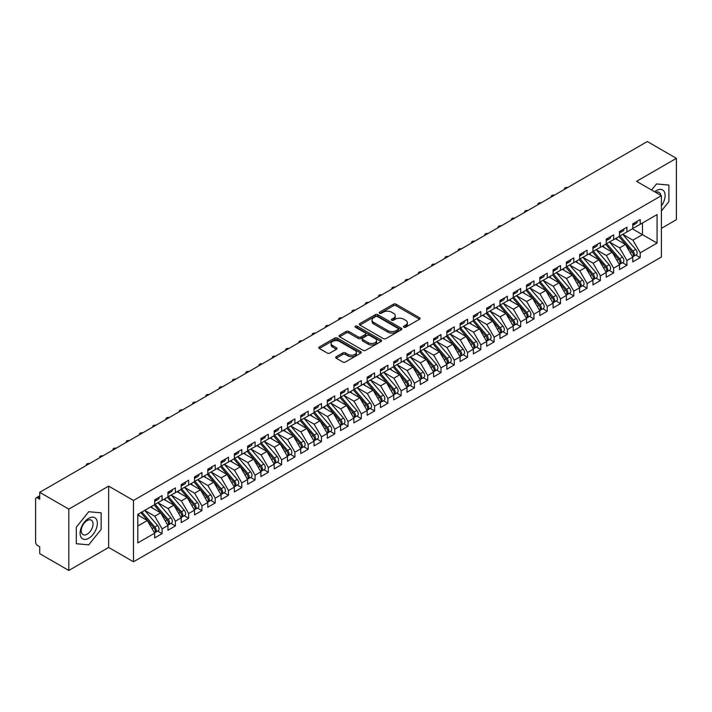 <?xml version="1.0" encoding="UTF-8"?>
<svg xmlns="http://www.w3.org/2000/svg" width="712" height="712" viewBox="0 0 712 712"><rect width="100%" height="100%" fill="white"/><g stroke="black" fill="none" stroke-linecap="round" stroke-linejoin="round"><path stroke-width="1.07" d="M403.846 327.226A1.29 0.748 0 0 0 405.671 327.226L419.528 319.234A1.842 1.068 0 0 0 420.062 318.478A1.842 1.068 0 0 0 419.528 317.73L396.059 304.184A1.842 1.068 0 0 0 393.451 304.184L379.603 312.176A1.29 0.748 0 0 0 379.22 312.702A1.29 0.748 0 0 0 379.603 313.227A1.29 0.748 0 0 0 381.427 313.227L383.216 312.194A5.901 3.409 0 0 1 391.564 312.194L393.513 313.325A5.901 3.409 0 0 1 395.249 315.736A5.901 3.409 0 0 1 393.513 318.139L391.725 319.181A1.29 0.748 0 0 0 391.351 319.706A1.29 0.748 0 0 0 391.725 320.231A1.29 0.748 0 0 0 393.549 320.231L395.338 319.198A5.901 3.409 0 0 1 403.686 319.198L405.644 320.329A5.901 3.409 0 0 1 407.371 322.732A5.901 3.409 0 0 1 405.644 325.144L403.846 326.176A1.29 0.748 0 0 0 403.473 326.701A1.29 0.748 0 0 0 403.846 327.226L403.846 326.176M336.224 356.712A1.842 1.068 0 0 0 335.681 357.469A1.842 1.068 0 0 0 336.224 358.216L342.81 362.016A1.842 1.068 0 0 0 345.418 362.016L360.797 353.143A1.842 1.068 0 0 0 361.34 352.387A1.842 1.068 0 0 0 360.797 351.63L337.328 338.084A1.842 1.068 0 0 0 334.729 338.084L319.341 346.967A1.842 1.068 0 0 0 318.798 347.723A1.842 1.068 0 0 0 319.341 348.471L327.298 353.063A1.842 1.068 0 0 0 329.905 353.063L336.482 349.263A1.842 1.068 0 0 0 337.025 348.506A1.842 1.068 0 0 0 336.482 347.759L332.54 345.48A4.931 2.848 0 0 1 331.098 343.469A4.931 2.848 0 0 1 334.142 340.834A4.931 2.848 0 0 1 339.517 341.457L354.968 350.375A4.931 2.848 0 0 1 356.409 352.387A4.931 2.848 0 0 1 353.366 355.021A4.931 2.848 0 0 1 347.99 354.398L345.418 352.912A1.842 1.068 0 0 0 342.81 352.912L336.224 356.712L336.224 358.216L342.81 354.442L342.81 352.912M661.395 228.338L676.4 219.67L676.4 158.331L647.315 141.537L39.721 492.33L39.721 499.228L37.594 497.999A2.821 1.629 -120 0 0 36.187 497.866A2.821 1.629 -120 0 0 35.6 499.157L35.6 542.09A2.821 1.629 -120 0 0 37.594 545.543L39.721 546.772L39.721 553.669L68.806 570.463L108.642 547.457L133.482 561.804L133.482 500.456L108.642 486.118L68.806 509.124L39.721 492.33M676.4 158.331L636.555 181.329L661.395 195.666L133.482 500.456M383.35 338.609A1.842 1.068 0 0 0 385.957 338.609L401.337 329.736A1.842 1.068 0 0 0 401.88 328.98A1.842 1.068 0 0 0 401.337 328.223L377.876 314.677A1.842 1.068 0 0 0 375.268 314.677L359.88 323.56A1.842 1.068 0 0 0 359.346 324.316A1.842 1.068 0 0 0 359.88 325.064L383.35 338.609M355.902 327.511A1.29 0.748 0 0 1 357.21 327.689L381.045 341.448L365.683 350.313A1.842 1.068 0 0 1 363.075 350.313L339.615 336.767L346.192 332.993L346.192 331.463L339.615 335.263A1.842 1.068 0 0 0 339.072 336.019A1.842 1.068 0 0 0 339.615 336.767L339.615 335.263M346.192 332.993A1.842 1.068 0 0 1 348.8 332.993L348.8 331.463A1.842 1.068 0 0 0 346.192 331.463M348.8 331.463L358.323 336.954A1.842 1.068 0 0 0 360.931 336.954L365.292 334.435A1.842 1.068 0 0 0 365.834 333.688A1.842 1.068 0 0 0 365.292 332.931L355.386 327.208A1.29 0.748 0 0 1 355.012 326.683A1.29 0.748 0 0 1 355.804 325.998A1.29 0.748 0 0 1 357.21 326.158L381.071 339.927A1.842 1.068 0 0 1 381.605 340.683A1.842 1.068 0 0 1 381.071 341.44L381.071 339.927M133.482 561.804L661.395 257.014L661.395 195.666M632.372 228.837L657.078 243.095L657.078 214.57L640.213 224.307L640.213 219.554L632.772 223.853L632.772 228.605L626.925 231.978L626.925 227.226L619.493 231.516L619.493 236.268L613.646 239.641L613.646 234.889L606.215 239.188L606.215 243.94L600.367 247.313L600.367 242.561L592.927 246.85L592.927 251.603L587.088 254.976L587.088 250.223L579.648 254.522L579.648 259.275L573.81 262.648L573.81 257.895L566.369 262.185L566.369 266.938L560.522 270.311L560.522 265.558L553.091 269.857L553.091 274.61L547.243 277.983L547.243 273.23L539.803 277.52L539.803 282.272L533.964 285.645L533.964 280.893L526.524 285.192L526.524 289.944L520.686 293.317L520.686 288.565L513.245 292.855L513.245 297.607L507.398 300.98L507.398 296.228L499.966 300.526L499.966 305.279L494.119 308.652L494.119 303.899L486.688 308.189L486.688 312.942L480.84 316.324L480.84 311.562L473.4 315.861L473.4 320.614L467.562 323.987L467.562 319.234L460.121 323.524L460.121 328.285L454.274 331.659L454.274 326.897L446.842 331.196L446.842 335.948L440.995 339.321L440.995 334.569L433.563 338.859L433.563 343.62L427.716 346.993L427.716 342.241L420.276 346.53L420.276 351.283L414.437 354.656L414.437 349.904L406.997 354.202L406.997 358.955L401.159 362.328L401.159 357.575L393.718 361.865L393.718 366.618L387.871 369.991L387.871 365.238L380.439 369.537L380.439 374.29L374.592 377.663L374.592 372.91L367.152 377.2L367.152 381.952L361.313 385.325L361.313 380.573L353.873 384.872L353.873 389.624L348.035 392.997L348.035 388.245L340.594 392.535L340.594 397.287L334.747 400.66L334.747 395.908L327.315 400.206L327.315 404.959L321.468 408.332L321.468 403.579L314.037 407.869L314.037 412.622L308.189 415.995L308.189 411.242L300.749 415.541L300.749 420.294L294.91 423.667L294.91 418.914L287.47 423.204L287.47 427.957L281.632 431.339L281.632 426.577L274.191 430.876L274.191 435.628L268.344 439.001L268.344 434.249L260.912 438.539L260.912 443.291L255.065 446.673L255.065 441.912L247.625 446.21L247.625 450.963L241.786 454.336L241.786 449.583L234.346 453.873L234.346 458.635L228.507 462.008L228.507 457.246L221.067 461.545L221.067 466.298L215.22 469.671L215.22 464.918L207.788 469.208L207.788 473.969L201.941 477.343L201.941 472.59L194.51 476.88L194.51 481.632L188.662 485.006L188.662 480.253L181.222 484.552L181.222 489.304L175.383 492.677L175.383 487.925L167.943 492.214L167.943 496.967L162.096 500.34L162.096 495.588L154.664 499.886L154.664 504.639L137.799 514.376L137.799 542.9L154.664 533.163L147.357 520.508L137.799 514.99M657.078 243.095L640.213 252.831L632.906 240.184L622.813 234.355M635.798 255.038L640.213 257.584L640.213 252.831M640.213 257.584L632.772 261.882L632.772 257.13L626.925 260.503L619.627 247.847L609.534 242.018L622.422 257.077L619.636 258.687A3.756 2.172 60 0 1 621.087 262.256A3.756 2.172 60 0 1 620.303 263.983A3.756 2.172 60 0 1 619.698 264.152M622.511 262.701L626.925 265.256L626.925 260.503M626.925 265.256L619.493 269.545L619.493 264.793L613.646 268.166L606.339 255.519L596.247 249.69M609.232 270.373L613.646 272.918L613.646 268.166M613.646 272.918L606.215 277.217L606.215 272.465L600.367 275.838L593.06 263.182L582.968 257.352M595.953 278.045L600.367 280.59L600.367 275.838M600.367 280.59L592.927 284.88L592.927 280.127L587.088 283.501L579.782 270.854L569.689 265.024L582.585 280.083L579.791 281.694A3.756 2.172 60 0 1 581.241 285.263A3.756 2.172 60 0 1 580.467 286.981A3.756 2.172 60 0 1 579.853 287.159M582.674 285.708L587.088 288.253L587.088 283.501M587.088 288.253L579.648 292.552L579.648 287.799L573.81 291.172L566.503 278.517L556.41 272.687M569.395 293.38L573.81 295.925L573.81 291.172M573.81 295.925L566.369 300.215L566.369 295.462L560.522 298.835L553.224 286.188L543.123 280.359L556.019 295.418L553.233 297.029A3.756 2.172 60 0 1 554.684 300.598A3.756 2.172 60 0 1 553.9 302.315A3.756 2.172 60 0 1 553.295 302.493M556.108 301.043L560.522 303.588L560.522 298.835M560.522 303.588L553.091 307.887L553.091 303.134L547.243 306.507L539.936 293.851L529.844 288.031M542.829 308.714L547.243 311.26L547.243 306.507M547.243 311.26L539.803 315.55L539.803 310.797L533.964 314.17L526.658 301.523L516.565 295.694L529.461 310.752L526.666 312.363A3.756 2.172 60 0 1 528.117 315.932A3.756 2.172 60 0 1 527.343 317.65A3.756 2.172 60 0 1 526.738 317.828M529.55 316.377L533.964 318.932L533.964 314.17M533.964 318.932L526.524 323.221L526.524 318.469L520.686 321.842L513.379 309.186L503.286 303.365M516.271 324.049L520.686 326.594L520.686 321.842M520.686 326.594L513.245 330.893L513.245 326.132L507.398 329.505L500.1 316.858L490.007 311.028M502.983 331.712L507.398 334.266L507.398 329.505M507.398 334.266L499.966 338.556L499.966 333.803L494.119 337.177L486.812 324.521L476.72 318.7M489.705 339.384L494.119 341.929L494.119 337.177M494.119 341.929L486.688 346.228L486.688 341.466L480.84 344.839L473.533 332.192L463.441 326.363L476.337 341.422L473.542 343.033A3.756 2.172 60 0 1 474.993 346.602A3.756 2.172 60 0 1 474.219 348.319A3.756 2.172 60 0 1 473.613 348.497M476.426 347.047L480.84 349.601L480.84 344.839M480.84 349.601L473.4 353.891L473.4 349.138L467.562 352.511L460.255 339.855L450.162 334.035M463.147 354.718L467.562 357.264L467.562 352.511M467.562 357.264L460.121 361.562L460.121 356.801L454.274 360.183L446.976 347.527L436.883 341.698M449.868 362.381L454.274 364.936L454.274 360.183M454.274 364.936L446.842 369.225L446.842 364.473L440.995 367.846L433.697 355.199L423.596 349.37L436.492 364.428L433.706 366.039A3.756 2.172 60 0 1 435.157 369.608A3.756 2.172 60 0 1 434.373 371.326A3.756 2.172 60 0 1 433.768 371.504M436.581 370.053L440.995 372.599L440.995 367.846M440.995 372.599L433.563 376.897L433.563 372.145L427.716 375.518L420.409 362.862L410.317 357.032M423.302 377.716L427.716 380.27L427.716 375.518M427.716 380.27L420.276 384.56L420.276 379.808L414.437 383.181L407.13 370.534L397.038 364.704L409.934 379.763L407.139 381.374A3.756 2.172 60 0 1 408.59 384.943A3.756 2.172 60 0 1 407.816 386.661A3.756 2.172 60 0 1 407.211 386.839M410.023 385.388L414.437 387.933L414.437 383.181M414.437 387.933L406.997 392.232L406.997 387.479L401.159 390.852L393.852 378.197L383.759 372.367M396.744 393.051L401.159 395.605L401.159 390.852M401.159 395.605L393.718 399.895L393.718 395.142L387.871 398.515L380.573 385.868L370.48 380.039L383.368 395.098L380.582 396.709A3.756 2.172 60 0 1 382.033 400.278A3.756 2.172 60 0 1 381.249 401.995A3.756 2.172 60 0 1 380.644 402.173M383.457 400.723L387.871 403.268L387.871 398.515M387.871 403.268L380.439 407.567L380.439 402.814L374.592 406.187L367.285 393.531L357.193 387.702M370.178 408.394L374.592 410.94L374.592 406.187M374.592 410.94L367.152 415.23L367.152 410.477L361.313 413.85L354.006 401.203L343.914 395.374L356.81 410.432L354.015 412.043A3.756 2.172 60 0 1 355.466 415.612A3.756 2.172 60 0 1 354.692 417.33A3.756 2.172 60 0 1 354.087 417.508M356.899 416.057L361.313 418.603L361.313 413.85M361.313 418.603L353.873 422.901L353.873 418.149L348.035 421.522L340.728 408.866L330.635 403.037L343.522 418.104L340.737 419.706A3.756 2.172 60 0 1 342.187 423.284A3.756 2.172 60 0 1 341.413 425.002A3.756 2.172 60 0 1 340.799 425.171M343.62 423.729L348.035 426.274L348.035 421.522M348.035 426.274L340.594 430.564L340.594 425.812L334.747 429.185L327.449 416.538L317.356 410.708M330.332 431.392L334.747 433.937L334.747 429.185M334.747 433.937L327.315 438.236L327.315 433.483L321.468 436.857L314.161 424.201L304.068 418.38L316.965 433.439L314.179 435.041A3.756 2.172 60 0 1 315.63 438.619A3.756 2.172 60 0 1 314.846 440.336A3.756 2.172 60 0 1 314.241 440.505M317.054 439.064L321.468 441.609L321.468 436.857M321.468 441.609L314.037 445.899L314.037 441.146L308.189 444.519L300.882 431.873L290.79 426.043M303.775 446.727L308.189 449.281L308.189 444.519M308.189 449.281L300.749 453.571L300.749 448.818L294.91 452.191L287.603 439.535L277.511 433.715M290.496 454.398L294.91 456.944L294.91 452.191M294.91 456.944L287.47 461.243L287.47 456.481L281.632 459.854L274.325 447.207L264.232 441.378M277.217 462.061L281.632 464.616L281.632 459.854M281.632 464.616L274.191 468.905L274.191 464.153L268.344 467.526L261.046 454.87L250.944 449.05L263.841 464.108L261.055 465.719A3.756 2.172 60 0 1 262.505 469.288A3.756 2.172 60 0 1 261.722 471.006A3.756 2.172 60 0 1 261.117 471.184M263.93 469.733L268.344 472.279L268.344 467.526M268.344 472.279L260.912 476.577L260.912 471.816L255.065 475.198L247.758 462.542L237.666 456.712M250.651 477.396L255.065 479.95L255.065 475.198M255.065 479.95L247.625 484.24L247.625 479.488L241.786 482.861L234.479 470.205L224.387 464.384L237.283 479.443L234.488 481.054A3.756 2.172 60 0 1 235.939 484.623A3.756 2.172 60 0 1 235.165 486.341A3.756 2.172 60 0 1 234.56 486.518M237.372 485.068L241.786 487.613L241.786 482.861M241.786 487.613L234.346 491.912L234.346 487.15L228.507 490.532L221.201 477.877L211.108 472.047L223.995 487.106L221.21 488.717A3.756 2.172 60 0 1 222.66 492.286A3.756 2.172 60 0 1 221.886 494.012A3.756 2.172 60 0 1 221.272 494.181M224.093 492.731L228.507 495.285L228.507 490.532M228.507 495.285L221.067 499.575L221.067 494.822L215.22 498.195L207.922 485.548L197.829 479.719M210.805 500.403L215.22 502.948L215.22 498.195M215.22 502.948L207.788 507.247L207.788 502.494L201.941 505.867L194.634 493.211L184.541 487.382M197.527 508.065L201.941 510.62L201.941 505.867M201.941 510.62L194.51 514.909L194.51 510.157L188.662 513.53L181.355 500.883L171.263 495.054M184.248 515.737L188.662 518.283L188.662 513.53M188.662 518.283L181.222 522.581L181.222 517.829L175.383 521.202L168.077 508.546L157.984 502.717L170.88 517.775L168.085 519.386A3.756 2.172 60 0 1 169.536 522.955A3.756 2.172 60 0 1 168.762 524.682A3.756 2.172 60 0 1 168.148 524.851M170.969 523.4L175.383 525.954L175.383 521.202M175.383 525.954L167.943 530.244L167.943 525.492L162.096 528.865L154.798 516.218L144.705 510.388M157.681 531.072L162.096 533.617L162.096 528.865M162.096 533.617L154.664 537.916L154.664 533.163M154.664 504.488L162.096 500.34M137.799 526.026L147.357 520.508M167.943 496.816L175.383 492.677M154.798 516.218L160.636 512.845L150.543 507.015M167.943 525.492L160.636 512.845M181.222 489.144L188.662 485.006M168.077 508.546L173.924 505.173L163.822 499.343M181.222 517.829L173.924 505.173M194.51 481.481L201.941 477.343M181.355 500.883L187.203 497.51L177.11 491.681M194.51 510.157L187.203 497.51M207.788 473.809L215.22 469.671M194.634 493.211L200.481 489.838L190.389 484.009M207.788 502.494L200.481 489.838M221.067 466.146L228.507 462.008M207.922 485.548L213.76 482.166L203.668 476.346M221.067 494.822L213.76 482.166M234.346 458.475L241.786 454.336M221.201 477.877L227.039 474.503L216.946 468.674M234.346 487.15L227.039 474.503M247.625 450.812L255.065 446.673M234.479 470.205L240.327 466.832L230.234 461.011M247.625 479.488L240.327 466.832M260.912 443.14L268.344 439.001M247.758 462.542L253.606 459.169L243.513 453.339M260.912 471.816L253.606 459.169M274.191 435.477L281.632 431.339M261.046 454.87L266.884 451.497L256.792 445.676M274.191 464.153L266.884 451.497M287.47 427.805L294.91 423.667M274.325 447.207L280.163 443.834L270.07 438.005M287.47 456.481L280.163 443.834M300.749 420.142L308.189 415.995M287.603 439.535L293.451 436.162L283.349 430.342M300.749 448.818L293.451 436.162M314.037 412.471L321.468 408.332M300.882 431.873L306.73 428.499L296.637 422.67M314.037 441.146L306.73 428.499M327.315 404.808L334.747 400.66M314.161 424.201L320.008 420.828L309.916 414.998M327.315 433.483L320.008 420.828M340.594 397.136L348.035 392.997M327.449 416.538L333.287 413.165L323.195 407.335M340.594 425.812L333.287 413.165M353.873 389.473L361.313 385.325M340.728 408.866L346.575 405.493L336.473 399.663M353.873 418.149L346.575 405.493M367.152 381.801L374.592 377.663M354.006 401.203L359.854 397.83L349.761 392M367.152 410.477L359.854 397.83M380.439 374.138L387.871 369.991M367.285 393.531L373.132 390.158L363.04 384.329M380.439 402.814L373.132 390.158M393.718 366.466L401.159 362.328M380.573 385.868L386.411 382.495L376.319 376.666M393.718 395.142L386.411 382.495M406.997 358.795L414.437 354.656M393.852 378.197L399.69 374.823L389.598 368.994M406.997 387.479L399.69 374.823M420.276 351.132L427.716 346.993M407.13 370.534L412.978 367.161L402.885 361.331M420.276 379.808L412.978 367.161M433.563 343.46L440.995 339.321M420.409 362.862L426.257 359.489L416.164 353.659M433.563 372.145L426.257 359.489M446.842 335.797L454.274 331.659M433.697 355.199L439.535 351.817L429.443 345.996M446.842 364.473L439.535 351.817M460.121 328.125L467.562 323.987M446.976 347.527L452.814 344.154L442.722 338.325M460.121 356.801L452.814 344.154M473.4 320.462L480.84 316.324M460.255 339.855L466.102 336.482L456 330.662M473.4 349.138L466.102 336.482M486.688 312.791L494.119 308.652M473.533 332.192L479.381 328.819L469.288 322.99M486.688 341.466L479.381 328.819M499.966 305.128L507.398 300.98M486.812 324.521L492.659 321.148L482.567 315.327M499.966 333.803L492.659 321.148M513.245 297.456L520.686 293.317M500.1 316.858L505.938 313.485L495.846 307.655M513.245 326.132L505.938 313.485M526.524 289.793L533.964 285.645M513.379 309.186L519.217 305.813L509.124 299.992M526.524 318.469L519.217 305.813M539.803 282.121L547.243 277.983M526.658 301.523L532.505 298.15L522.412 292.32M539.803 310.797L532.505 298.15M553.091 274.458L560.522 270.311M539.936 293.851L545.784 290.478L535.691 284.649M553.091 303.134L545.784 290.478M566.369 266.786L573.81 262.648M553.224 286.188L559.062 282.815L548.97 276.986M566.369 295.462L559.062 282.815M579.648 259.123L587.088 254.976M566.503 278.517L572.341 275.143L562.249 269.314M579.648 287.799L572.341 275.143M592.927 251.452L600.367 247.313M579.782 270.854L585.629 267.481L575.536 261.651M592.927 280.127L585.629 267.481M606.215 243.78L613.646 239.641M593.06 263.182L598.908 259.809L588.815 253.979M606.215 272.465L598.908 259.809M619.493 236.117L626.925 231.978M606.339 255.519L612.187 252.146L602.094 246.316M619.493 264.793L612.187 252.146M632.772 228.445L640.213 224.307M632.906 240.184L642.464 234.657L642.464 223.007L657.078 214.57M619.627 247.847L625.465 244.474L615.373 238.645M632.772 257.13L625.465 244.474M68.806 509.124L68.806 570.463M656.482 183.945L651.596 190.015L656.482 183.945L668.897 185.049L656.482 183.945M668.897 201.612L668.897 185.049L668.897 201.612L661.395 210.948L668.897 201.612M108.642 547.457L108.642 486.118M101.14 529.399L101.14 512.845L88.724 511.732L76.309 527.183L76.309 543.737L88.724 544.849L101.14 529.399L88.724 544.849L76.309 543.737L76.309 527.183L88.724 511.732L101.14 512.845L101.14 529.399M404.363 327.413L405.644 326.675A5.901 3.409 0 0 0 407.371 324.263L407.371 322.732M395.249 315.736L395.249 317.267A5.901 3.409 0 0 1 393.513 319.679L392.241 320.409M419.502 319.243L396.059 305.715A1.842 1.068 0 0 0 393.451 305.715L380.119 313.413M401.319 329.745L377.876 316.217A1.842 1.068 0 0 0 375.268 316.217L359.907 325.081M398.079 329.505A1.29 0.748 0 0 0 398.462 328.98A1.29 0.748 0 0 0 398.079 328.454L377.485 316.564A1.29 0.748 0 0 0 375.66 316.564L373.764 317.65A5.901 3.409 0 0 0 372.038 320.062A5.901 3.409 0 0 0 373.764 322.474L387.844 330.599A5.901 3.409 0 0 0 396.192 330.599L398.079 329.505L398.079 331.044A1.29 0.748 0 0 0 398.462 330.51L398.462 328.98M372.038 320.062L372.038 321.593A5.901 3.409 0 0 0 373.764 324.005L373.764 322.474M398.079 331.044L396.192 332.13A5.901 3.409 0 0 1 387.844 332.13L373.764 324.005M348.8 332.993L358.323 338.494A1.842 1.068 0 0 0 360.931 338.494L365.292 335.966A1.842 1.068 0 0 0 365.834 335.219L365.834 333.688M368.193 342.659A4.931 2.848 0 0 0 373.569 343.273A4.931 2.848 0 0 0 376.612 340.647A4.931 2.848 0 0 0 375.171 338.636L369.724 335.494A1.842 1.068 0 0 0 367.116 335.494L362.755 338.013A1.842 1.068 0 0 0 362.212 338.761A1.842 1.068 0 0 0 362.755 339.517L368.193 342.659L368.193 344.19A4.931 2.848 0 0 0 373.569 344.813A4.931 2.848 0 0 0 376.612 342.178L376.612 340.647M362.212 338.761L362.212 340.3A1.842 1.068 0 0 0 362.755 341.048L362.755 339.517M368.193 344.19L362.755 341.048M356.409 352.387L356.409 353.917A4.931 2.848 0 0 1 353.366 356.552A4.931 2.848 0 0 1 347.99 355.938L345.418 354.442A1.842 1.068 0 0 0 342.81 354.442M331.098 343.469L331.098 345A4.931 2.848 0 0 0 332.54 347.011L332.54 345.48M336.482 347.759L336.482 349.263L332.54 347.011M360.77 353.152L337.328 339.624A1.842 1.068 0 0 0 334.729 339.624L319.368 348.488M620.01 235.975L632.915 251.025A3.756 2.172 60 0 1 634.365 254.593A3.756 2.172 60 0 1 633.591 256.311L636.377 254.7A3.756 2.172 -120 0 0 637.151 252.983A3.756 2.172 -120 0 0 635.709 249.414L622.795 234.364M633.591 256.311A3.756 2.172 60 0 1 632.977 256.489M618.942 236.589L631.856 251.639A3.756 2.172 60 0 1 633.306 255.208A3.756 2.172 60 0 1 632.621 256.863M617.687 239.98L616.156 238.2M632.772 225.312A3.756 2.172 -120 0 0 633.306 223.773A3.756 2.172 -120 0 0 633.297 223.55M632.977 225.054A3.756 2.172 -120 0 0 633.591 224.885A3.756 2.172 -120 0 0 634.365 223.159A3.756 2.172 -120 0 0 634.356 222.936M637.151 221.325A3.756 2.172 60 0 1 637.151 221.548A3.756 2.172 60 0 1 636.377 223.274L633.591 224.885M567.687 187.505A2.35 1.353 -0 0 0 564.482 188.769A2.35 1.353 -0 0 0 564.652 189.267M620.303 263.983L623.098 262.372A3.756 2.172 -120 0 0 623.872 260.654A3.756 2.172 -120 0 0 622.422 257.077M605.663 244.252L618.577 259.302A3.756 2.172 60 0 1 620.019 262.87A3.756 2.172 60 0 1 619.342 264.535M604.408 247.651L602.877 245.863M606.722 243.638L619.636 258.687M593.443 251.309L606.357 266.359A3.756 2.172 60 0 1 607.808 269.928A3.756 2.172 60 0 1 607.024 271.646L609.819 270.035A3.756 2.172 -120 0 0 610.593 268.317A3.756 2.172 -120 0 0 609.143 264.748L596.229 249.698M607.024 271.646A3.756 2.172 60 0 1 606.419 271.824M592.384 251.923L605.289 266.973A3.756 2.172 60 0 1 606.74 270.542A3.756 2.172 60 0 1 606.063 272.198M591.12 255.314L589.589 253.534M580.164 258.972L593.069 274.022A3.756 2.172 60 0 1 594.52 277.6A3.756 2.172 60 0 1 593.746 279.318L596.531 277.707A3.756 2.172 -120 0 0 597.315 275.989A3.756 2.172 -120 0 0 595.864 272.411L582.95 257.37M593.746 279.318A3.756 2.172 60 0 1 593.141 279.487M579.096 259.586L592.01 274.636A3.756 2.172 60 0 1 593.461 278.205A3.756 2.172 60 0 1 592.776 279.869M577.841 262.986L576.311 261.197M580.467 286.981L583.253 285.37A3.756 2.172 -120 0 0 584.036 283.652A3.756 2.172 -120 0 0 582.585 280.083M565.817 267.258L578.731 282.308A3.756 2.172 60 0 1 580.182 285.877A3.756 2.172 60 0 1 579.497 287.532M564.563 270.649L563.032 268.869M566.886 266.644L579.791 281.694M619.493 232.975A3.756 2.172 -120 0 0 620.019 231.445A3.756 2.172 -120 0 0 620.019 231.213M619.698 232.726A3.756 2.172 -120 0 0 620.303 232.548A3.756 2.172 -120 0 0 621.087 230.83A3.756 2.172 -120 0 0 621.078 230.599M623.863 228.988A3.756 2.172 60 0 1 623.872 229.22A3.756 2.172 60 0 1 623.098 230.937L620.303 232.548M554.408 195.177A2.35 1.353 -0 0 0 551.204 196.441A2.35 1.353 -0 0 0 551.364 196.93M606.215 240.647A3.756 2.172 -120 0 0 606.74 239.107A3.756 2.172 -120 0 0 606.731 238.885M606.419 240.389A3.756 2.172 -120 0 0 607.024 240.22A3.756 2.172 -120 0 0 607.808 238.493A3.756 2.172 -120 0 0 607.799 238.271M610.584 236.66A3.756 2.172 60 0 1 610.593 236.882A3.756 2.172 60 0 1 609.819 238.609L607.024 240.22M541.129 202.84A2.35 1.353 -0 0 0 537.925 204.104A2.35 1.353 -0 0 0 538.085 204.602M592.927 248.31A3.756 2.172 -120 0 0 593.461 246.779A3.756 2.172 -120 0 0 593.452 246.548M593.141 248.061A3.756 2.172 -120 0 0 593.746 247.883A3.756 2.172 -120 0 0 594.52 246.165A3.756 2.172 -120 0 0 594.52 245.934M597.306 244.323A3.756 2.172 60 0 1 597.315 244.554A3.756 2.172 60 0 1 596.531 246.272L593.746 247.883M527.85 210.512A2.35 1.353 -0 0 0 524.646 211.775A2.35 1.353 -0 0 0 524.806 212.265M579.648 255.982A3.756 2.172 -120 0 0 580.182 254.442A3.756 2.172 -120 0 0 580.173 254.22M579.853 255.724A3.756 2.172 -120 0 0 580.467 255.555A3.756 2.172 -120 0 0 581.241 253.828A3.756 2.172 -120 0 0 581.232 253.606M584.027 251.995A3.756 2.172 60 0 1 584.036 252.226A3.756 2.172 60 0 1 583.253 253.944L580.467 255.555M514.571 218.175A2.35 1.353 -0 0 0 511.358 219.438A2.35 1.353 -0 0 0 511.528 219.937M661.395 205.857A12.211 7.049 120 0 0 664.714 192.774A12.211 7.049 120 0 0 656.482 190.531A12.211 7.049 120 0 0 654.675 191.795M660.763 195.31A8.357 4.824 120 0 0 659.089 192.356A8.357 4.824 120 0 0 655.69 192.374M88.724 538.263A12.211 7.049 120 0 0 97.357 523.311A12.211 7.049 120 0 0 88.724 518.327A12.211 7.049 120 0 0 80.091 533.279A12.211 7.049 120 0 0 88.724 538.263M87.149 534.205A8.357 4.824 120 0 0 92.613 526.844A8.357 4.824 120 0 0 91.332 520.143A8.357 4.824 120 0 0 87.149 520.561A8.357 4.824 120 0 0 81.693 527.921A8.357 4.824 120 0 0 82.975 534.623A8.357 4.824 120 0 0 87.149 534.205M553.598 274.307L566.512 289.357A3.756 2.172 60 0 1 567.962 292.935A3.756 2.172 60 0 1 567.188 294.652L569.974 293.041A3.756 2.172 -120 0 0 570.748 291.324A3.756 2.172 -120 0 0 569.297 287.755L556.392 272.705M567.188 294.652A3.756 2.172 60 0 1 566.574 294.821M552.539 274.921L565.453 289.971A3.756 2.172 60 0 1 566.903 293.54A3.756 2.172 60 0 1 566.218 295.204M551.284 278.321L549.753 276.532M566.369 263.645A3.756 2.172 -120 0 0 566.903 262.114A3.756 2.172 -120 0 0 566.894 261.882M566.574 263.395A3.756 2.172 -120 0 0 567.188 263.218A3.756 2.172 -120 0 0 567.962 261.5A3.756 2.172 -120 0 0 567.953 261.268M570.748 259.658A3.756 2.172 60 0 1 570.748 259.889A3.756 2.172 60 0 1 569.974 261.607L567.188 263.218M501.284 225.846A2.35 1.353 -0 0 0 498.08 227.11A2.35 1.353 -0 0 0 498.24 227.6M553.9 302.315L556.695 300.704A3.756 2.172 -120 0 0 557.469 298.987A3.756 2.172 -120 0 0 556.019 295.418M539.26 282.593L552.165 297.643A3.756 2.172 60 0 1 553.616 301.212A3.756 2.172 60 0 1 552.939 302.867M537.996 285.984L536.465 284.204M540.319 281.979L553.233 297.029M527.04 289.651L539.954 304.692A3.756 2.172 60 0 1 541.405 308.269A3.756 2.172 60 0 1 540.622 309.987L543.407 308.376A3.756 2.172 -120 0 0 544.191 306.658A3.756 2.172 -120 0 0 542.74 303.089L529.826 288.04M540.622 309.987A3.756 2.172 60 0 1 540.016 310.156M525.981 290.256L538.886 305.306A3.756 2.172 60 0 1 540.337 308.883A3.756 2.172 60 0 1 539.652 310.539M524.717 293.656L523.187 291.867M527.343 317.65L530.129 316.039A3.756 2.172 -120 0 0 530.912 314.321A3.756 2.172 -120 0 0 529.461 310.752M512.693 297.928L525.607 312.977A3.756 2.172 60 0 1 527.058 316.546A3.756 2.172 60 0 1 526.373 318.202M511.438 301.318L509.908 299.538M513.761 297.313L526.666 312.363M500.483 304.985L513.388 320.035A3.756 2.172 60 0 1 514.838 323.604A3.756 2.172 60 0 1 514.064 325.322L516.85 323.711A3.756 2.172 -120 0 0 517.624 321.993A3.756 2.172 -120 0 0 516.173 318.424L503.268 303.374M514.064 325.322A3.756 2.172 60 0 1 513.45 325.491M499.415 305.599L512.328 320.64A3.756 2.172 60 0 1 513.779 324.218A3.756 2.172 60 0 1 513.094 325.873M498.16 308.99L496.629 307.201M553.091 271.317A3.756 2.172 -120 0 0 553.616 269.777A3.756 2.172 -120 0 0 553.616 269.554M553.295 271.058A3.756 2.172 -120 0 0 553.9 270.889A3.756 2.172 -120 0 0 554.684 269.172A3.756 2.172 -120 0 0 554.675 268.94M557.46 267.329A3.756 2.172 60 0 1 557.469 267.561A3.756 2.172 60 0 1 556.695 269.278L553.9 270.889M488.005 233.509A2.35 1.353 -0 0 0 484.801 234.773A2.35 1.353 -0 0 0 484.961 235.272M539.803 278.979A3.756 2.172 -120 0 0 540.337 277.449A3.756 2.172 -120 0 0 540.328 277.217M540.016 278.73A3.756 2.172 -120 0 0 540.622 278.552A3.756 2.172 -120 0 0 541.405 276.834A3.756 2.172 -120 0 0 541.396 276.603M544.182 274.992A3.756 2.172 60 0 1 544.191 275.224A3.756 2.172 60 0 1 543.407 276.941L540.622 278.552M474.726 241.181A2.35 1.353 -0 0 0 471.522 242.445A2.35 1.353 -0 0 0 471.682 242.934M526.524 286.651A3.756 2.172 -120 0 0 527.058 285.12A3.756 2.172 -120 0 0 527.049 284.889M526.738 286.393A3.756 2.172 -120 0 0 527.343 286.224A3.756 2.172 -120 0 0 528.117 284.506A3.756 2.172 -120 0 0 528.108 284.275M530.903 282.664A3.756 2.172 60 0 1 530.912 282.895A3.756 2.172 60 0 1 530.129 284.613L527.343 286.224M461.447 248.844A2.35 1.353 -0 0 0 458.243 250.108A2.35 1.353 -0 0 0 458.403 250.606M513.245 294.314A3.756 2.172 -120 0 0 513.779 292.783A3.756 2.172 -120 0 0 513.77 292.552M513.45 294.065A3.756 2.172 -120 0 0 514.064 293.887A3.756 2.172 -120 0 0 514.838 292.169A3.756 2.172 -120 0 0 514.829 291.938M517.624 290.327A3.756 2.172 60 0 1 517.624 290.558A3.756 2.172 60 0 1 516.85 292.276L514.064 293.887M448.16 256.516A2.35 1.353 -0 0 0 444.955 257.78A2.35 1.353 -0 0 0 445.116 258.269M487.195 312.648L500.109 327.698A3.756 2.172 60 0 1 501.559 331.267A3.756 2.172 60 0 1 500.776 332.985L503.571 331.383A3.756 2.172 -120 0 0 504.345 329.656A3.756 2.172 -120 0 0 502.894 326.087L489.989 311.037M500.776 332.985A3.756 2.172 60 0 1 500.171 333.163M486.136 313.262L499.041 328.312A3.756 2.172 60 0 1 500.492 331.881A3.756 2.172 60 0 1 499.815 333.536M484.881 316.653L483.35 314.873M473.916 320.32L486.83 335.37A3.756 2.172 60 0 1 488.281 338.939A3.756 2.172 60 0 1 487.498 340.656L490.292 339.046A3.756 2.172 -120 0 0 491.066 337.328A3.756 2.172 -120 0 0 489.616 333.759L476.702 318.709M487.498 340.656A3.756 2.172 60 0 1 486.892 340.825M472.857 320.934L485.762 335.984A3.756 2.172 60 0 1 487.213 339.553A3.756 2.172 60 0 1 486.536 341.208M471.593 324.325L470.062 322.545M474.219 348.319L477.004 346.717A3.756 2.172 -120 0 0 477.788 344.991A3.756 2.172 -120 0 0 476.337 341.422M459.569 328.597L472.483 343.647A3.756 2.172 60 0 1 473.934 347.216A3.756 2.172 60 0 1 473.249 348.88M458.314 331.997L456.784 330.208M460.637 327.983L473.542 343.033M447.358 335.655L460.263 350.704A3.756 2.172 60 0 1 461.714 354.273A3.756 2.172 60 0 1 460.94 355.991L463.726 354.38A3.756 2.172 -120 0 0 464.509 352.663A3.756 2.172 -120 0 0 463.058 349.094L450.144 334.044M460.94 355.991A3.756 2.172 60 0 1 460.326 356.169M446.291 336.269L459.204 351.319A3.756 2.172 60 0 1 460.655 354.887A3.756 2.172 60 0 1 459.97 356.543M445.036 339.66L443.505 337.88M434.071 343.317L446.985 358.367A3.756 2.172 60 0 1 448.435 361.936A3.756 2.172 60 0 1 447.652 363.663L450.447 362.052A3.756 2.172 -120 0 0 451.221 360.325A3.756 2.172 -120 0 0 449.77 356.757L436.865 341.707M447.652 363.663A3.756 2.172 60 0 1 447.047 363.832M433.012 343.932L445.926 358.982A3.756 2.172 60 0 1 447.376 362.55A3.756 2.172 60 0 1 446.691 364.215M431.757 347.331L430.226 345.543M499.966 301.986A3.756 2.172 -120 0 0 500.492 300.455A3.756 2.172 -120 0 0 500.492 300.224M500.171 301.728A3.756 2.172 -120 0 0 500.776 301.559A3.756 2.172 -120 0 0 501.559 299.841A3.756 2.172 -120 0 0 501.551 299.61M504.336 297.999A3.756 2.172 60 0 1 504.345 298.23A3.756 2.172 60 0 1 503.571 299.948L500.776 301.559M434.881 264.188A2.35 1.353 -0 0 0 431.677 265.442A2.35 1.353 -0 0 0 431.837 265.941M486.688 309.649A3.756 2.172 -120 0 0 487.213 308.118A3.756 2.172 -120 0 0 487.204 307.887M486.892 309.4A3.756 2.172 -120 0 0 487.498 309.222A3.756 2.172 -120 0 0 488.281 307.504A3.756 2.172 -120 0 0 488.272 307.272M491.058 305.662A3.756 2.172 60 0 1 491.066 305.893A3.756 2.172 60 0 1 490.292 307.611L487.498 309.222M421.602 271.851A2.35 1.353 -0 0 0 418.398 273.114A2.35 1.353 -0 0 0 418.558 273.604M473.4 317.321A3.756 2.172 -120 0 0 473.934 315.79A3.756 2.172 -120 0 0 473.925 315.558M473.613 317.062A3.756 2.172 -120 0 0 474.219 316.893A3.756 2.172 -120 0 0 474.993 315.176A3.756 2.172 -120 0 0 474.993 314.944M477.779 313.333A3.756 2.172 60 0 1 477.788 313.565A3.756 2.172 60 0 1 477.004 315.283L474.219 316.893M408.323 279.522A2.35 1.353 -0 0 0 405.119 280.777A2.35 1.353 -0 0 0 405.279 281.276M460.121 324.983A3.756 2.172 -120 0 0 460.655 323.453A3.756 2.172 -120 0 0 460.646 323.221M460.326 324.734A3.756 2.172 -120 0 0 460.94 324.556A3.756 2.172 -120 0 0 461.714 322.839A3.756 2.172 -120 0 0 461.705 322.607M464.5 321.005A3.756 2.172 60 0 1 464.509 321.228A3.756 2.172 60 0 1 463.726 322.954L460.94 324.556M395.035 287.185A2.35 1.353 -0 0 0 391.831 288.449A2.35 1.353 -0 0 0 392 288.947M446.842 332.655A3.756 2.172 -120 0 0 447.376 331.125A3.756 2.172 -120 0 0 447.367 330.893M447.047 332.406A3.756 2.172 -120 0 0 447.652 332.228A3.756 2.172 -120 0 0 448.435 330.51A3.756 2.172 -120 0 0 448.427 330.279M451.212 328.668A3.756 2.172 60 0 1 451.221 328.899A3.756 2.172 60 0 1 450.447 330.617L447.652 332.228M381.757 294.857A2.35 1.353 -0 0 0 378.553 296.112A2.35 1.353 -0 0 0 378.713 296.61M434.373 371.326L437.168 369.715A3.756 2.172 -120 0 0 437.942 367.997A3.756 2.172 -120 0 0 436.492 364.428M419.733 351.603L432.638 366.653A3.756 2.172 60 0 1 434.089 370.222A3.756 2.172 60 0 1 433.412 371.878M418.469 354.994L416.938 353.214M420.792 350.989L433.706 366.039M433.563 340.327A3.756 2.172 -120 0 0 434.089 338.787A3.756 2.172 -120 0 0 434.08 338.556M433.768 340.069A3.756 2.172 -120 0 0 434.373 339.9A3.756 2.172 -120 0 0 435.157 338.173A3.756 2.172 -120 0 0 435.148 337.951M437.933 336.34A3.756 2.172 60 0 1 437.942 336.562A3.756 2.172 60 0 1 437.168 338.289L434.373 339.9M368.478 302.52A2.35 1.353 -0 0 0 365.274 303.784A2.35 1.353 -0 0 0 365.434 304.282M407.513 358.652L420.418 373.702A3.756 2.172 60 0 1 421.869 377.271A3.756 2.172 60 0 1 421.095 378.998L423.88 377.387A3.756 2.172 -120 0 0 424.663 375.66A3.756 2.172 -120 0 0 423.213 372.091L410.299 357.041M421.095 378.998A3.756 2.172 60 0 1 420.489 379.167M406.454 359.266L419.359 374.316A3.756 2.172 60 0 1 420.81 377.885A3.756 2.172 60 0 1 420.125 379.549M405.19 362.666L403.66 360.877M420.276 347.99A3.756 2.172 -120 0 0 420.81 346.459A3.756 2.172 -120 0 0 420.801 346.228M420.489 347.741A3.756 2.172 -120 0 0 421.095 347.563A3.756 2.172 -120 0 0 421.869 345.845A3.756 2.172 -120 0 0 421.869 345.614M424.655 344.003A3.756 2.172 60 0 1 424.663 344.234A3.756 2.172 60 0 1 423.88 345.952L421.095 347.563M355.199 310.192A2.35 1.353 -0 0 0 351.995 311.447A2.35 1.353 -0 0 0 352.155 311.945M407.816 386.661L410.602 385.05A3.756 2.172 -120 0 0 411.385 383.332A3.756 2.172 -120 0 0 409.934 379.763M393.166 366.938L406.08 381.988A3.756 2.172 60 0 1 407.531 385.557A3.756 2.172 60 0 1 406.846 387.212M391.912 370.329L390.381 368.549M394.234 366.324L407.139 381.374M406.997 355.662A3.756 2.172 -120 0 0 407.531 354.122A3.756 2.172 -120 0 0 407.522 353.9M407.211 355.404A3.756 2.172 -120 0 0 407.816 355.235A3.756 2.172 -120 0 0 408.59 353.508A3.756 2.172 -120 0 0 408.581 353.286M411.376 351.675A3.756 2.172 60 0 1 411.385 351.897A3.756 2.172 60 0 1 410.602 353.624L407.816 355.235M341.92 317.855A2.35 1.353 -0 0 0 338.707 319.118A2.35 1.353 -0 0 0 338.876 319.617M380.947 373.987L393.861 389.037A3.756 2.172 60 0 1 395.311 392.606A3.756 2.172 60 0 1 394.537 394.332L397.323 392.721A3.756 2.172 -120 0 0 398.097 391.004A3.756 2.172 -120 0 0 396.646 387.426L383.741 372.376M394.537 394.332A3.756 2.172 60 0 1 393.923 394.501M379.888 374.601L392.802 389.651A3.756 2.172 60 0 1 394.252 393.22A3.756 2.172 60 0 1 393.567 394.884M378.633 378.001L377.102 376.212M393.718 363.325A3.756 2.172 -120 0 0 394.252 361.794A3.756 2.172 -120 0 0 394.243 361.562M393.923 363.075A3.756 2.172 -120 0 0 394.537 362.897A3.756 2.172 -120 0 0 395.311 361.18A3.756 2.172 -120 0 0 395.302 360.948M398.097 359.337A3.756 2.172 60 0 1 398.097 359.569A3.756 2.172 60 0 1 397.323 361.287L394.537 362.897M328.632 325.526A2.35 1.353 -0 0 0 325.428 326.79A2.35 1.353 -0 0 0 325.589 327.28M381.249 401.995L384.044 400.384A3.756 2.172 -120 0 0 384.818 398.667A3.756 2.172 -120 0 0 383.368 395.098M366.609 382.273L379.514 397.323A3.756 2.172 60 0 1 380.965 400.892A3.756 2.172 60 0 1 380.288 402.547M365.345 385.664L363.814 383.884M367.668 381.659L380.582 396.709M380.439 370.997A3.756 2.172 -120 0 0 380.965 369.457A3.756 2.172 -120 0 0 380.965 369.234M380.644 370.738A3.756 2.172 -120 0 0 381.249 370.569A3.756 2.172 -120 0 0 382.033 368.843A3.756 2.172 -120 0 0 382.024 368.62M384.809 367.009A3.756 2.172 60 0 1 384.818 367.232A3.756 2.172 60 0 1 384.044 368.958L381.249 370.569M315.354 333.189A2.35 1.353 -0 0 0 312.15 334.453A2.35 1.353 -0 0 0 312.31 334.952M354.389 389.322L367.303 404.372A3.756 2.172 60 0 1 368.754 407.949A3.756 2.172 60 0 1 367.971 409.667L370.756 408.056A3.756 2.172 -120 0 0 371.539 406.338A3.756 2.172 -120 0 0 370.089 402.761L357.175 387.72M367.971 409.667A3.756 2.172 60 0 1 367.365 409.836M353.33 389.936L366.235 404.986A3.756 2.172 60 0 1 367.686 408.555A3.756 2.172 60 0 1 367 410.219M352.066 393.335L350.535 391.547M367.152 378.659A3.756 2.172 -120 0 0 367.686 377.129A3.756 2.172 -120 0 0 367.677 376.897M367.365 378.41A3.756 2.172 -120 0 0 367.971 378.232A3.756 2.172 -120 0 0 368.754 376.514A3.756 2.172 -120 0 0 368.745 376.283M371.531 374.672A3.756 2.172 60 0 1 371.539 374.904A3.756 2.172 60 0 1 370.756 376.621L367.971 378.232M302.075 340.861A2.35 1.353 -0 0 0 298.871 342.125A2.35 1.353 -0 0 0 299.031 342.614M354.692 417.33L357.477 415.719A3.756 2.172 -120 0 0 358.261 414.001A3.756 2.172 -120 0 0 356.81 410.432M340.042 397.608L352.956 412.657A3.756 2.172 60 0 1 354.407 416.226A3.756 2.172 60 0 1 353.722 417.882M338.787 400.998L337.257 399.218M341.11 396.993L354.015 412.043M353.873 386.331A3.756 2.172 -120 0 0 354.407 384.792A3.756 2.172 -120 0 0 354.398 384.569M354.087 386.073A3.756 2.172 -120 0 0 354.692 385.904A3.756 2.172 -120 0 0 355.466 384.177A3.756 2.172 -120 0 0 355.466 383.955M358.252 382.344A3.756 2.172 60 0 1 358.261 382.575A3.756 2.172 60 0 1 357.477 384.293L354.692 385.904M288.796 348.524A2.35 1.353 -0 0 0 285.592 349.788A2.35 1.353 -0 0 0 285.752 350.286M341.413 425.002L344.199 423.391A3.756 2.172 -120 0 0 344.973 421.673A3.756 2.172 -120 0 0 343.522 418.104M326.763 405.27L339.677 420.32A3.756 2.172 60 0 1 341.128 423.889A3.756 2.172 60 0 1 340.443 425.553M325.509 408.67L323.978 406.881M327.832 404.665L340.737 419.706M340.594 393.994A3.756 2.172 -120 0 0 341.128 392.463A3.756 2.172 -120 0 0 341.119 392.232M340.799 393.745A3.756 2.172 -120 0 0 341.413 393.567A3.756 2.172 -120 0 0 342.187 391.849A3.756 2.172 -120 0 0 342.178 391.618M344.973 390.007A3.756 2.172 60 0 1 344.973 390.238A3.756 2.172 60 0 1 344.199 391.956L341.413 393.567M275.508 356.196A2.35 1.353 -0 0 0 272.304 357.46A2.35 1.353 -0 0 0 272.474 357.949M314.544 412.328L327.458 427.378A3.756 2.172 60 0 1 328.908 430.947A3.756 2.172 60 0 1 328.125 432.665L330.92 431.054A3.756 2.172 -120 0 0 331.694 429.336A3.756 2.172 -120 0 0 330.243 425.767L317.338 410.717M328.125 432.665A3.756 2.172 60 0 1 327.52 432.843M313.485 412.942L326.399 427.992A3.756 2.172 60 0 1 327.84 431.561A3.756 2.172 60 0 1 327.164 433.216M312.23 416.333L310.699 414.553M327.315 401.666A3.756 2.172 -120 0 0 327.84 400.126A3.756 2.172 -120 0 0 327.84 399.904M327.52 401.408A3.756 2.172 -120 0 0 328.125 401.239A3.756 2.172 -120 0 0 328.908 399.521A3.756 2.172 -120 0 0 328.899 399.29M331.685 397.679A3.756 2.172 60 0 1 331.694 397.91A3.756 2.172 60 0 1 330.92 399.628L328.125 401.239M262.23 363.859A2.35 1.353 -0 0 0 259.026 365.123A2.35 1.353 -0 0 0 259.186 365.621M314.846 440.336L317.641 438.726A3.756 2.172 -120 0 0 318.415 437.008A3.756 2.172 -120 0 0 316.965 433.439M300.206 420.605L313.111 435.655A3.756 2.172 60 0 1 314.562 439.233A3.756 2.172 60 0 1 313.885 440.888M298.942 424.005L297.411 422.216M301.265 420L314.179 435.041M314.037 409.329A3.756 2.172 -120 0 0 314.562 407.798A3.756 2.172 -120 0 0 314.553 407.567M314.241 409.08A3.756 2.172 -120 0 0 314.846 408.902A3.756 2.172 -120 0 0 315.63 407.184A3.756 2.172 -120 0 0 315.621 406.952M318.406 405.342A3.756 2.172 60 0 1 318.415 405.573A3.756 2.172 60 0 1 317.641 407.291L314.846 408.902M248.951 371.531A2.35 1.353 -0 0 0 245.747 372.794A2.35 1.353 -0 0 0 245.907 373.284M287.986 427.663L300.891 442.713A3.756 2.172 60 0 1 302.342 446.282A3.756 2.172 60 0 1 301.568 447.999L304.353 446.388A3.756 2.172 -120 0 0 305.137 444.671A3.756 2.172 -120 0 0 303.686 441.102L290.772 426.052M301.568 447.999A3.756 2.172 60 0 1 300.962 448.177M286.918 428.277L299.832 443.327A3.756 2.172 60 0 1 301.283 446.896A3.756 2.172 60 0 1 300.598 448.551M285.663 431.668L284.132 429.888M300.749 417.001A3.756 2.172 -120 0 0 301.283 415.47A3.756 2.172 -120 0 0 301.274 415.238M300.962 416.743A3.756 2.172 -120 0 0 301.568 416.573A3.756 2.172 -120 0 0 302.342 414.856A3.756 2.172 -120 0 0 302.342 414.624M305.128 413.013A3.756 2.172 60 0 1 305.137 413.245A3.756 2.172 60 0 1 304.353 414.963L301.568 416.573M235.672 379.193A2.35 1.353 -0 0 0 232.468 380.457A2.35 1.353 -0 0 0 232.628 380.956M274.707 435.335L287.612 450.385A3.756 2.172 60 0 1 289.063 453.953A3.756 2.172 60 0 1 288.289 455.671L291.075 454.06A3.756 2.172 -120 0 0 291.858 452.343A3.756 2.172 -120 0 0 290.407 448.774L277.493 433.724M288.289 455.671A3.756 2.172 60 0 1 287.675 455.84M273.639 435.949L286.553 450.99A3.756 2.172 60 0 1 288.004 454.567A3.756 2.172 60 0 1 287.319 456.223M272.385 439.34L270.854 437.551M287.47 424.663A3.756 2.172 -120 0 0 288.004 423.133A3.756 2.172 -120 0 0 287.995 422.901M287.675 424.414A3.756 2.172 -120 0 0 288.289 424.236A3.756 2.172 -120 0 0 289.063 422.519A3.756 2.172 -120 0 0 289.054 422.287M291.849 420.676A3.756 2.172 60 0 1 291.858 420.908A3.756 2.172 60 0 1 291.075 422.625L288.289 424.236M222.384 386.865A2.35 1.353 -0 0 0 219.18 388.129A2.35 1.353 -0 0 0 219.349 388.618M261.42 442.998L274.334 458.047A3.756 2.172 60 0 1 275.784 461.616A3.756 2.172 60 0 1 275.01 463.334L277.796 461.732A3.756 2.172 -120 0 0 278.57 460.005A3.756 2.172 -120 0 0 277.119 456.437L264.214 441.387M275.01 463.334A3.756 2.172 60 0 1 274.396 463.512M260.361 443.612L273.274 458.662A3.756 2.172 60 0 1 274.725 462.23A3.756 2.172 60 0 1 274.04 463.886M259.106 447.002L257.575 445.223M274.191 432.335A3.756 2.172 -120 0 0 274.725 430.805A3.756 2.172 -120 0 0 274.716 430.573M274.396 432.077A3.756 2.172 -120 0 0 275.01 431.908A3.756 2.172 -120 0 0 275.784 430.19A3.756 2.172 -120 0 0 275.775 429.959M278.57 428.348A3.756 2.172 60 0 1 278.57 428.579A3.756 2.172 60 0 1 277.796 430.297L275.01 431.908M209.106 394.537A2.35 1.353 -0 0 0 205.901 395.792A2.35 1.353 -0 0 0 206.062 396.29M261.722 471.006L264.517 469.395A3.756 2.172 -120 0 0 265.291 467.677A3.756 2.172 -120 0 0 263.841 464.108M247.082 451.283L259.987 466.333A3.756 2.172 60 0 1 261.438 469.902A3.756 2.172 60 0 1 260.761 471.558M245.818 454.674L244.287 452.894M248.141 450.669L261.055 465.719M260.912 439.998A3.756 2.172 -120 0 0 261.438 438.467A3.756 2.172 -120 0 0 261.438 438.236M261.117 439.749A3.756 2.172 -120 0 0 261.722 439.571A3.756 2.172 -120 0 0 262.505 437.853A3.756 2.172 -120 0 0 262.497 437.622M265.282 436.011A3.756 2.172 60 0 1 265.291 436.242A3.756 2.172 60 0 1 264.517 437.96L261.722 439.571M195.827 402.2A2.35 1.353 -0 0 0 192.623 403.464A2.35 1.353 -0 0 0 192.783 403.953M234.862 458.332L247.776 473.382A3.756 2.172 60 0 1 249.218 476.951A3.756 2.172 60 0 1 248.443 478.678L251.229 477.067A3.756 2.172 -120 0 0 252.012 475.34A3.756 2.172 -120 0 0 250.562 471.771L237.648 456.721M248.443 478.678A3.756 2.172 60 0 1 247.838 478.847M233.803 458.946L246.708 473.996A3.756 2.172 60 0 1 248.159 477.565A3.756 2.172 60 0 1 247.473 479.229M232.539 462.346L231.008 460.557M247.625 447.67A3.756 2.172 -120 0 0 248.159 446.139A3.756 2.172 -120 0 0 248.15 445.908M247.838 447.412A3.756 2.172 -120 0 0 248.443 447.243A3.756 2.172 -120 0 0 249.218 445.525A3.756 2.172 -120 0 0 249.218 445.294M252.003 443.683A3.756 2.172 60 0 1 252.012 443.914A3.756 2.172 60 0 1 251.229 445.632L248.443 447.243M182.548 409.872A2.35 1.353 -0 0 0 179.344 411.127A2.35 1.353 -0 0 0 179.504 411.625M235.165 486.341L237.95 484.73A3.756 2.172 -120 0 0 238.734 483.012A3.756 2.172 -120 0 0 237.283 479.443M220.515 466.618L233.429 481.668A3.756 2.172 60 0 1 234.88 485.237A3.756 2.172 60 0 1 234.195 486.892M219.26 470.009L217.73 468.229M221.583 466.004L234.488 481.054M234.346 455.333A3.756 2.172 -120 0 0 234.88 453.802A3.756 2.172 -120 0 0 234.871 453.571M234.56 455.084A3.756 2.172 -120 0 0 235.165 454.906A3.756 2.172 -120 0 0 235.939 453.188A3.756 2.172 -120 0 0 235.93 452.957M238.725 451.355A3.756 2.172 60 0 1 238.734 451.577A3.756 2.172 60 0 1 237.95 453.304L235.165 454.906M169.269 417.535A2.35 1.353 -0 0 0 166.056 418.798A2.35 1.353 -0 0 0 166.225 419.297M221.886 494.012L224.672 492.401A3.756 2.172 -120 0 0 225.446 490.675A3.756 2.172 -120 0 0 223.995 487.106M207.237 474.281L220.15 489.331A3.756 2.172 60 0 1 221.601 492.9A3.756 2.172 60 0 1 220.916 494.564M205.982 477.681L204.451 475.892M208.305 473.667L221.21 488.717M221.067 463.005A3.756 2.172 -120 0 0 221.601 461.474A3.756 2.172 -120 0 0 221.592 461.243M221.272 462.756A3.756 2.172 -120 0 0 221.886 462.577A3.756 2.172 -120 0 0 222.66 460.86A3.756 2.172 -120 0 0 222.651 460.628M225.446 459.017A3.756 2.172 60 0 1 225.446 459.249A3.756 2.172 60 0 1 224.672 460.967L221.886 462.577M155.981 425.206A2.35 1.353 -0 0 0 152.777 426.461A2.35 1.353 -0 0 0 152.938 426.96M195.017 481.339L207.931 496.389A3.756 2.172 60 0 1 209.381 499.957A3.756 2.172 60 0 1 208.598 501.675L211.393 500.064A3.756 2.172 -120 0 0 212.167 498.347A3.756 2.172 -120 0 0 210.716 494.778L197.811 479.728M208.598 501.675A3.756 2.172 60 0 1 207.993 501.853M193.958 481.953L206.863 497.003A3.756 2.172 60 0 1 208.313 500.572A3.756 2.172 60 0 1 207.637 502.227M192.703 485.344L191.172 483.564M207.788 470.677A3.756 2.172 -120 0 0 208.313 469.137A3.756 2.172 -120 0 0 208.313 468.905M207.993 470.418A3.756 2.172 -120 0 0 208.598 470.249A3.756 2.172 -120 0 0 209.381 468.523A3.756 2.172 -120 0 0 209.373 468.3M212.158 466.689A3.756 2.172 60 0 1 212.167 466.912A3.756 2.172 60 0 1 211.393 468.638L208.598 470.249M142.703 432.869A2.35 1.353 -0 0 0 139.499 434.133A2.35 1.353 -0 0 0 139.659 434.632M181.738 489.002L194.652 504.052A3.756 2.172 60 0 1 196.103 507.62A3.756 2.172 60 0 1 195.319 509.347L198.114 507.736A3.756 2.172 -120 0 0 198.888 506.009A3.756 2.172 -120 0 0 197.438 502.441L184.524 487.391M195.319 509.347A3.756 2.172 60 0 1 194.714 509.516M180.679 489.616L193.584 504.666A3.756 2.172 60 0 1 195.035 508.234A3.756 2.172 60 0 1 194.358 509.899M179.415 493.016L177.884 491.227M194.51 478.339A3.756 2.172 -120 0 0 195.035 476.809A3.756 2.172 -120 0 0 195.026 476.577M194.714 478.09A3.756 2.172 -120 0 0 195.319 477.912A3.756 2.172 -120 0 0 196.103 476.194A3.756 2.172 -120 0 0 196.094 475.963M198.879 474.352A3.756 2.172 60 0 1 198.888 474.584A3.756 2.172 60 0 1 198.114 476.301L195.319 477.912M129.424 440.541A2.35 1.353 -0 0 0 126.22 441.805A2.35 1.353 -0 0 0 126.38 442.294M168.459 496.673L181.364 511.723A3.756 2.172 60 0 1 182.815 515.292A3.756 2.172 60 0 1 182.041 517.01L184.826 515.399A3.756 2.172 -120 0 0 185.61 513.681A3.756 2.172 -120 0 0 184.159 510.112L171.245 495.062M182.041 517.01A3.756 2.172 60 0 1 181.435 517.188M167.391 497.288L180.305 512.337A3.756 2.172 60 0 1 181.756 515.906A3.756 2.172 60 0 1 181.07 517.562M166.136 500.678L164.606 498.898M181.222 486.011A3.756 2.172 -120 0 0 181.756 484.472A3.756 2.172 -120 0 0 181.747 484.249M181.435 485.753A3.756 2.172 -120 0 0 182.041 485.584A3.756 2.172 -120 0 0 182.815 483.857A3.756 2.172 -120 0 0 182.815 483.635M185.601 482.024A3.756 2.172 60 0 1 185.61 482.247A3.756 2.172 60 0 1 184.826 483.973L182.041 485.584M116.145 448.204A2.35 1.353 -0 0 0 112.941 449.468A2.35 1.353 -0 0 0 113.101 449.966M168.762 524.682L171.548 523.071A3.756 2.172 -120 0 0 172.322 521.353A3.756 2.172 -120 0 0 170.88 517.775M154.112 504.95L167.026 520A3.756 2.172 60 0 1 168.477 523.569A3.756 2.172 60 0 1 167.792 525.233M152.858 508.35L151.327 506.561M155.18 504.336L168.085 519.386M167.943 493.674A3.756 2.172 -120 0 0 168.477 492.143A3.756 2.172 -120 0 0 168.468 491.912M168.148 493.425A3.756 2.172 -120 0 0 168.762 493.247A3.756 2.172 -120 0 0 169.536 491.529A3.756 2.172 -120 0 0 169.527 491.298M172.322 489.687A3.756 2.172 60 0 1 172.322 489.918A3.756 2.172 60 0 1 171.548 491.636L168.762 493.247M102.857 455.876A2.35 1.353 -0 0 0 99.653 457.14A2.35 1.353 -0 0 0 99.822 457.629M141.893 512.008L154.807 527.058A3.756 2.172 60 0 1 156.257 530.627A3.756 2.172 60 0 1 155.474 532.345L158.269 530.734A3.756 2.172 -120 0 0 159.043 529.016A3.756 2.172 -120 0 0 157.592 525.447L144.687 510.397M155.474 532.345A3.756 2.172 60 0 1 154.869 532.523M140.834 512.622L153.748 527.672A3.756 2.172 60 0 1 155.198 531.241A3.756 2.172 60 0 1 154.513 532.896M139.579 516.013L138.048 514.233M154.664 501.346A3.756 2.172 -120 0 0 155.198 499.806A3.756 2.172 -120 0 0 155.189 499.584M154.869 501.088A3.756 2.172 -120 0 0 155.474 500.919A3.756 2.172 -120 0 0 156.257 499.192A3.756 2.172 -120 0 0 156.248 498.97M159.034 497.359A3.756 2.172 60 0 1 159.043 497.581A3.756 2.172 60 0 1 158.269 499.308L155.474 500.919M89.579 463.539A2.35 1.353 -0 0 0 86.374 464.803A2.35 1.353 -0 0 0 86.535 465.301M39.721 496.78L37.594 497.999M405.644 326.675L405.644 325.144M391.725 320.231L391.725 319.181M393.513 319.679L393.513 318.139M379.603 313.227L379.603 312.176M393.451 305.715L393.451 304.184M396.059 305.715L396.059 304.184M419.528 319.234L419.528 317.73M359.88 325.064L359.88 323.56M375.268 316.217L375.268 314.677M377.876 316.217L377.876 314.677M401.337 329.736L401.337 328.223M387.844 332.13L387.844 330.599M396.192 332.13L396.192 330.599M358.323 338.494L358.323 336.954M360.931 338.494L360.931 336.954M365.292 335.966L365.292 334.435M357.21 327.689L357.21 326.158M345.418 354.442L345.418 352.912M347.99 355.938L347.99 354.398M319.341 348.471L319.341 346.967M334.729 339.624L334.729 338.084M337.328 339.624L337.328 338.084M360.797 353.143L360.797 351.63M631.856 251.639L630.164 252.609M635.709 249.414L632.915 251.025M618.577 259.302L616.886 260.281M605.289 266.973L603.607 267.943M609.143 264.748L606.357 266.359M592.01 274.636L590.319 275.615M595.864 272.411L593.069 274.022M578.731 282.308L577.04 283.278M565.453 289.971L563.762 290.95M569.297 287.755L566.512 289.357M552.165 297.643L550.483 298.613M538.886 305.306L537.195 306.285M542.74 303.089L539.954 304.692M525.607 312.977L523.916 313.947M512.328 320.64L510.637 321.619M516.173 318.424L513.388 320.035M499.041 328.312L497.359 329.291M502.894 326.087L500.109 327.698M485.762 335.984L484.08 336.954M489.616 333.759L486.83 335.37M472.483 343.647L470.792 344.626M459.204 351.319L457.513 352.289M463.058 349.094L460.263 350.704M445.926 358.982L444.235 359.96M449.77 356.757L446.985 358.367M432.638 366.653L430.956 367.623M419.359 374.316L417.668 375.295M423.213 372.091L420.418 373.702M406.08 381.988L404.389 382.958M392.802 389.651L391.111 390.63M396.646 387.426L393.861 389.037M379.514 397.323L377.832 398.293M366.235 404.986L364.553 405.965M370.089 402.761L367.303 404.372M352.956 412.657L351.265 413.627M339.677 420.32L337.986 421.299M326.399 427.992L324.708 428.962M330.243 425.767L327.458 427.378M313.111 435.655L311.429 436.634M299.832 443.327L298.141 444.297M303.686 441.102L300.891 442.713M286.553 450.99L284.862 451.969M290.407 448.774L287.612 450.385M273.274 458.662L271.583 459.641M277.119 456.437L274.334 458.047M259.987 466.333L258.305 467.303M246.708 473.996L245.017 474.975M250.562 471.771L247.776 473.382M233.429 481.668L231.738 482.638M220.15 489.331L218.459 490.31M206.863 497.003L205.181 497.973M210.716 494.778L207.931 496.389M193.584 504.666L191.902 505.645M197.438 502.441L194.652 504.052M180.305 512.337L178.614 513.308M184.159 510.112L181.364 511.723M167.026 520L165.335 520.979M153.748 527.672L152.056 528.642M157.592 525.447L154.807 527.058M39.721 495.828L36.187 497.866M564.482 188.769L564.482 189.356M551.204 196.441L551.204 197.028M537.925 204.104L537.925 204.691M524.646 211.775L524.646 212.363M511.358 219.438L511.358 220.026M498.08 227.11L498.08 227.698M484.801 234.773L484.801 235.361M471.522 242.445L471.522 243.032M458.243 250.108L458.243 250.695M444.955 257.78L444.955 258.367M431.677 265.442L431.677 266.03M418.398 273.114L418.398 273.702M405.119 280.777L405.119 281.365M391.831 288.449L391.831 289.036M378.553 296.112L378.553 296.708M365.274 303.784L365.274 304.371M351.995 311.447L351.995 312.043M338.707 319.118L338.707 319.706M325.428 326.79L325.428 327.378M312.15 334.453L312.15 335.041M298.871 342.125L298.871 342.712M285.592 349.788L285.592 350.375M272.304 357.46L272.304 358.047M259.026 365.123L259.026 365.71M245.747 372.794L245.747 373.382M232.468 380.457L232.468 381.045M219.18 388.129L219.18 388.716M205.901 395.792L205.901 396.379M192.623 403.464L192.623 404.051M179.344 411.127L179.344 411.714M166.056 418.798L166.056 419.386M152.777 426.461L152.777 427.058M139.499 434.133L139.499 434.721M126.22 441.805L126.22 442.392M112.941 449.468L112.941 450.055M99.653 457.14L99.653 457.727M86.374 464.803L86.374 465.39"/></g></svg>
